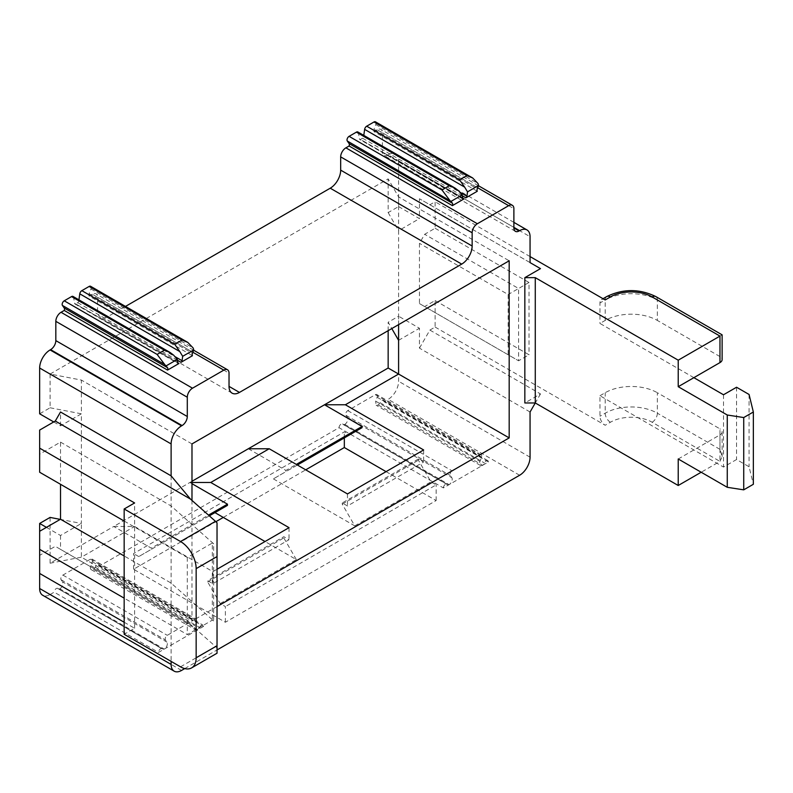 <?xml version="1.0" encoding="UTF-8"?>
<svg xmlns="http://www.w3.org/2000/svg" width="793" height="793" viewBox="0 0 793 793"><rect width="100%" height="100%" fill="white"/><g stroke="black" fill="none" stroke-linecap="round" stroke-linejoin="round"><path stroke-width="0.59" stroke-dasharray="3.96 2.97" d="M78.933 299.853L78.765 301.072A1.477 0.852 120 0 1 77.734 302.658L75.652 303.868L177.88 362.887M73.025 296.443A2.954 1.705 120 0 1 73.6 297.395L74.621 303.461A1.477 0.852 120 0 0 74.909 303.937A1.477 0.852 120 0 0 75.652 303.868M191.985 443.921L81.392 380.075L50.088 374.048L50.088 407.78L39.65 413.807M50.088 374.048L388.154 178.861L398.592 196.932L509.185 260.788M513.884 227.363L388.154 154.764A14.76 8.515 -60 0 1 395.529 154.04A14.76 8.515 -60 0 1 398.592 160.791L398.592 206.577L388.154 212.603L388.154 178.861M388.154 154.764L387.628 155.071A7.375 4.262 -60 0 1 383.941 155.438A7.375 4.262 -60 0 1 382.414 152.058L382.414 132.778L513.884 208.678M477.703 187.792L377.2 129.765A7.375 4.262 -60 0 1 380.888 129.398A7.375 4.262 -60 0 1 382.414 132.778M377.2 129.765L373.989 131.618A2.954 1.705 -60 0 1 373.989 129.209L477.287 188.843M375.466 121.835A2.954 1.705 -60 0 1 375.803 124.551L373.989 129.209M462.289 195.762L362.589 138.2A1.477 0.852 -60 0 0 363.62 136.614L363.789 135.395M362.589 138.2L360.498 139.409A1.477 0.852 -60 0 1 359.764 139.479A1.477 0.852 -60 0 1 359.477 139.003L462.775 198.647M357.881 131.985A2.954 1.705 -60 0 1 358.456 132.937L359.477 139.003M125.482 306.425L107.997 316.516A14.76 8.515 -60 0 1 100.612 317.25A14.76 8.515 -60 0 1 97.559 310.489L97.559 297.236L229.028 373.146M192.848 352.251L92.345 294.223A7.375 4.262 -60 0 1 96.032 293.856A7.375 4.262 -60 0 1 97.559 297.236M92.345 294.223L89.133 296.076L192.431 355.72M90.61 286.293A2.954 1.705 120 0 1 90.947 289.009L89.133 293.668A2.954 1.705 120 0 0 89.133 296.076M191.985 483.69L189.904 482.481L191.985 481.282M191.985 482.481L189.904 482.481L113.736 526.463L134.602 526.463L212.861 571.644L212.861 583.688L289.029 539.716L283.815 536.702L207.637 580.674L212.861 583.688M50.088 517.423L50.088 563.208L113.736 526.463L151.294 548.151L208.509 515.113M39.65 555.378L39.65 531.28L39.65 573.448L39.65 555.378L55.302 546.337L190.449 624.369L217.034 647.861L217.034 522.835M181.557 670.432L50.088 594.532A14.76 8.515 -60 0 1 42.703 595.265M50.088 594.532L54.192 592.163L158.541 652.401L203.533 626.42A2.954 1.705 120 0 0 202.919 625.072A2.954 1.705 120 0 0 199.638 627.471A2.954 1.705 -60 0 1 197.804 629.731A4.431 2.557 -60 0 1 195.613 629.939A4.431 2.557 -60 0 1 195.118 625.855L196.624 621.98A2.954 1.705 120 0 0 196.287 619.264A2.954 1.705 120 0 0 194.82 619.402L167.254 635.322A2.954 1.705 120 0 0 165.44 639.981L166.946 642.122A4.431 2.557 -60 0 1 164.26 649.09M57.76 588.396L162.099 648.644A2.954 1.705 120 0 1 162.436 648.952L58.087 588.703L59.911 588.862L164.25 649.1L162.763 649.249L58.087 588.703A2.954 1.705 120 0 0 57.76 588.396A2.954 1.705 120 0 0 55.48 589.189A2.954 1.705 120 0 0 54.192 592.163M59.911 588.862C62.588 586.681 63.49 584.352 62.607 581.884L166.946 642.122M443.386 487.943A2.954 1.705 -60 0 1 444.675 484.969A2.954 1.705 -60 0 1 446.955 484.186A2.954 1.705 -60 0 1 447.282 484.493A2.954 1.705 120 0 0 447.619 484.801A2.954 1.705 120 0 0 449.116 484.632A4.431 2.557 120 0 0 451.802 477.664L450.295 475.522A2.954 1.705 -60 0 1 452.109 470.864L479.666 454.944A2.954 1.705 -60 0 1 481.143 454.805A2.954 1.705 -60 0 1 481.48 457.521L479.973 461.397A4.431 2.557 120 0 0 480.469 465.481A4.431 2.557 120 0 0 482.659 465.273A2.954 1.705 120 0 0 484.493 463.013A2.954 1.705 -60 0 1 487.774 460.614A2.954 1.705 -60 0 1 488.389 461.962L443.386 487.943L339.047 427.705L99.184 566.182A2.954 1.705 120 0 0 98.58 564.834A2.954 1.705 120 0 0 95.289 567.223A2.954 1.705 120 0 1 93.465 569.493A4.431 2.557 120 0 1 91.274 569.691A4.431 2.557 120 0 1 90.779 565.617L92.285 561.731A2.954 1.705 120 0 0 91.948 559.015A2.954 1.705 120 0 0 90.471 559.164L62.905 575.084A2.954 1.705 120 0 0 61.101 579.742L62.607 581.884M339.047 427.705A2.954 1.705 -60 0 1 340.336 424.731A2.954 1.705 -60 0 1 342.616 423.938A2.954 1.705 -60 0 1 342.943 424.245L447.282 484.493M481.143 454.805L376.804 394.557A2.954 1.705 -60 0 0 375.327 394.706L347.76 410.625A2.954 1.705 -60 0 0 345.956 415.284L347.463 417.425A4.431 2.557 -60 0 1 344.777 424.394A2.954 1.705 -60 0 1 343.27 424.552A2.954 1.705 -60 0 1 342.943 424.245M376.804 394.557A2.954 1.705 -60 0 1 377.131 397.273L375.634 401.159L479.973 461.397M487.774 460.614L383.435 400.376A2.954 1.705 -60 0 0 380.144 402.765L378.32 405.025L376.12 405.233L375.634 401.159M383.435 400.376A2.954 1.705 -60 0 1 384.04 401.724L388.154 399.355A14.76 8.515 -60 0 0 398.592 381.274L398.592 316.219L388.154 322.245L391.801 328.56M388.154 330.671L388.154 322.245M477.287 191.252L373.989 131.618M530.061 412.003L419.457 348.147L419.457 328.262L398.592 316.219M398.592 206.577L419.457 218.62L419.457 198.746L429.885 204.772L435.109 201.759L435.109 228.265L424.671 234.292L419.457 243.322L419.457 303.57L518.582 360.795L508.144 354.768L508.144 294.53L419.457 243.322M530.061 262.602L419.457 198.746M99.184 566.182L203.533 626.42M184.749 668.588L217.034 649.953M488.389 461.962L384.04 401.724M386.062 471.637L436.15 500.552L225.381 622.247L133.561 569.235L215.894 521.695M223.289 517.423L305.721 469.833M133.561 569.235L133.561 553.564L344.331 431.878L349.544 434.891L273.377 478.873L285.896 471.637L285.896 470.437L296.334 464.411M344.331 437.905L344.331 431.878M225.381 622.247L225.381 606.586L220.167 603.572L207.637 581.884L207.637 580.674M214.943 512.605L138.775 556.577L151.294 549.351L151.294 548.151M138.775 556.577L133.561 553.564M207.637 581.884L283.815 537.902L283.815 536.702M248.338 448.749L285.896 470.437M418.417 458.988L342.239 502.97L347.463 505.974L423.631 462.002L418.417 458.988L418.417 460.198L430.936 481.876L436.15 484.89L225.381 606.586M423.631 449.948L423.631 462.002M436.15 500.552L436.15 484.89M217.034 606.576L191.985 621.038L191.985 500.433M46.43 527.365L60.516 535.493L81.392 523.449L81.392 557.182L191.985 621.038M50.088 563.208L81.392 557.182L134.602 526.463M212.861 571.644L217.034 569.235M398.592 340.316L419.457 328.262M53.736 421.935L60.516 425.851L81.392 413.807L81.392 523.449L60.258 519.385M419.457 348.147L429.885 330.076L435.109 327.063L435.109 300.557L424.671 306.574M398.592 324.644L398.592 230.674L419.457 218.62M60.516 535.493L60.516 549.351L55.302 546.337M60.516 425.851L60.516 412.003M39.65 430.074L39.65 454.171L60.516 442.117L60.516 484.285M435.109 300.557L529.01 354.768L518.582 360.795L518.582 288.503L508.144 294.53M419.457 303.57L508.144 354.768M435.109 228.265L529.01 282.477L529.01 354.768M529.01 282.477L518.582 288.503L424.671 234.292M435.109 327.063L605.188 425.256A7.375 4.262 -120 0 1 599.964 416.216L599.964 395.737L723.503 467.057L736.548 459.534L749.068 466.76L753.35 484.285M723.503 394.765L723.503 467.057M693.875 377.666L599.964 323.445L605.188 320.431A36.894 21.302 180 0 1 657.357 320.431L657.357 299.952A36.894 21.302 0 0 0 605.188 299.952A7.375 4.262 -120 0 0 601.49 299.585A7.375 4.262 -120 0 0 599.964 302.966L599.964 323.445M530.061 256.575L435.109 201.759M429.885 330.076L540.489 393.933L524.837 402.963M719.965 449.353L657.357 413.203L657.357 392.723L719.965 428.864L719.965 449.353L722.126 456.619L719.965 461.397L701.181 472.241M171.119 475.85L171.119 661.402M540.489 393.933L535.275 402.963M388.154 212.603L398.592 230.674L398.592 196.932M50.088 407.78L81.392 413.807L81.392 380.075M60.516 442.117L171.119 505.974L213.644 543.78L213.644 620.889L171.119 583.083L124.164 555.972M60.516 549.351L190.449 624.369M213.644 620.889L212.336 620.136L187.297 634.588L124.164 598.15M124.164 622.247L134.602 628.264L124.164 634.291M134.602 628.264L134.602 502.96M124.164 521.041L187.297 557.479L212.336 543.027L212.336 620.136M39.65 472.241L39.65 454.171M213.644 543.78L212.336 543.027M187.297 557.479L187.297 634.588M429.885 204.772L540.489 268.629M655.831 296.572A7.375 4.262 -60 0 1 657.357 299.952L719.965 336.093C722.82 334.448 722.82 334.448 719.965 336.093L719.965 356.572A7.375 4.262 180 0 1 722.126 359.586M719.965 356.572L657.357 320.431M678.223 458.988L719.965 434.891A7.375 4.262 0 0 0 722.126 431.878A7.375 4.262 0 0 0 719.965 428.864M599.964 395.737L605.188 392.723A36.894 21.302 0 0 1 657.357 392.723M749.068 394.468L749.068 466.76M736.548 387.242L736.548 459.534M273.377 478.873L354.758 525.858L342.239 504.17L342.239 502.97M347.463 493.93L347.463 505.974M342.239 504.17L418.417 460.198M354.758 525.858L430.936 481.876M220.167 603.572L296.334 559.59L265.031 541.52M296.334 559.59L283.815 537.902M289.029 527.662L289.029 539.716M209.332 515.846L151.294 549.351M297.375 465.015L285.896 471.637M162.099 648.644A2.954 1.705 120 0 0 159.829 649.427A2.954 1.705 120 0 0 158.541 652.401M462.735 198.428L360.498 139.409M77.734 302.658L177.434 360.22M387.628 155.071L382.414 152.058M107.997 316.516L97.559 310.489M398.592 160.791L530.061 236.701M530.061 457.184L398.592 381.274M519.623 475.255L388.154 399.355M719.965 434.891L719.965 461.397L652.133 422.243A29.51 17.04 0 0 0 610.402 422.243L605.188 425.256M180.517 666.824L215.488 646.632M606.714 296.572A7.375 4.262 -120 0 0 605.188 299.952L599.964 302.966M605.188 320.431L605.188 299.952M652.133 422.243A7.375 4.262 -60 0 0 657.357 413.203A36.894 21.302 0 0 0 605.188 413.203L599.964 416.216M610.402 422.243A7.375 4.262 -120 0 1 605.188 413.203L605.188 392.723M95.289 567.223L199.638 627.471M93.465 569.493L197.804 629.731M90.779 565.617L195.118 625.855M92.285 561.731L196.624 621.98M90.471 559.164L194.82 619.402M62.905 575.084L167.254 635.322M61.101 579.742L165.44 639.981M380.144 402.765L484.493 463.013M378.32 405.025L482.659 465.273M377.131 397.273L481.48 457.521M375.327 394.706L479.666 454.944M347.76 410.625L452.109 470.864M345.956 415.284L450.295 475.522M347.463 417.425L451.802 477.664M344.777 424.394L449.116 484.632M358.456 132.937L458.463 190.677M363.62 136.614L459.871 192.184M375.803 124.551L478.05 183.589M73.6 297.395L173.608 355.135M74.621 303.461L177.919 363.105M78.765 301.072L175.015 356.642M90.947 289.009L193.205 348.048M89.133 293.668L192.431 353.301M478.486 185.75L380.888 129.398M515.41 231.338L383.941 155.438M513.884 222.367L395.529 154.04M193.641 350.209L96.032 293.856M232.091 393.15L100.612 317.25M603.027 298.703L601.49 299.585M722.126 431.878L722.126 456.619M98.58 564.834L202.919 625.072M91.274 569.691L195.613 629.939M91.948 559.015L196.287 619.264M480.469 465.481L376.13 405.233M447.619 484.801L343.27 424.552M446.955 484.186L342.616 423.938M463.062 199.112L359.764 139.479M74.909 303.937L178.207 363.581"/><path stroke-width="1.19" d="M170.217 352.558L73.025 296.443A2.954 1.705 120 0 0 71.548 296.592L64.243 300.805A2.954 1.705 120 0 0 62.439 305.464L64.243 308.041L167.541 367.674A2.954 1.705 -60 0 1 167.541 370.083L178.95 363.501A1.477 0.852 -60 0 1 178.207 363.581A1.477 0.852 -60 0 1 177.919 363.105L177.305 359.417L173.608 355.135L170.217 352.558L164.419 350.209L71.548 296.592M55.827 340.613L187.297 416.513A7.375 4.262 -60 0 1 182.073 425.554L50.603 349.644A7.375 4.262 120 0 0 55.827 340.613L55.827 321.334A7.375 4.262 120 0 1 61.041 312.293L64.243 310.45A2.954 1.705 120 0 0 64.243 308.041M50.603 349.644L50.088 349.951A14.76 8.515 -60 0 0 39.65 368.021L39.65 413.807L53.736 421.935M363.789 135.395L364.631 129.378A2.954 1.705 -60 0 1 366.683 126.196L373.989 121.983A2.954 1.705 -60 0 1 375.466 121.835L472.658 177.949L478.05 183.589L478.605 185.463L477.287 188.843A2.954 1.705 120 0 0 477.287 191.252L465.887 197.844A1.477 0.852 120 0 0 466.918 196.248L467.533 191.856L478.605 185.463M349.098 145.991A2.954 1.705 -60 0 0 349.098 143.583L347.294 141.005A2.954 1.705 -60 0 1 349.098 136.346L356.404 132.134A2.954 1.705 -60 0 1 357.881 131.985L455.073 188.1L458.463 190.677L462.16 194.959L462.775 198.647A1.477 0.852 120 0 0 463.062 199.112A1.477 0.852 120 0 0 463.796 199.043L452.397 205.625L349.098 145.991L345.897 147.835A7.375 4.262 120 0 0 340.673 156.875L340.673 170.128L472.152 246.028A14.76 8.515 -60 0 1 461.714 264.109L239.466 392.416A14.76 8.515 -60 0 1 232.091 393.15A14.76 8.515 -60 0 1 229.028 386.399L229.028 373.146A7.375 4.262 120 0 0 227.502 369.766A7.375 4.262 120 0 0 223.814 370.133L192.511 388.203A7.375 4.262 120 0 0 187.297 397.234L55.827 321.334M461.714 264.109L330.245 188.199A14.76 8.515 120 0 0 340.673 170.128M330.245 188.199L125.482 306.425M79.776 293.836L179.783 351.567L174.698 344.271L182.003 340.048L187.812 342.407L90.61 286.293A2.954 1.705 120 0 0 89.133 286.442L81.838 290.654A2.954 1.705 120 0 0 79.776 293.836L78.933 299.853M191.985 481.282L248.338 448.749L269.204 448.749L210.769 482.481L289.029 527.662L217.034 569.235M60.258 519.385L50.088 517.423L39.65 523.449L39.65 549.351L124.164 598.15M39.65 549.351L39.65 588.505A14.76 8.515 -60 0 0 42.703 595.265L174.173 671.165A14.76 8.515 120 0 0 181.557 670.432L184.749 668.588M296.334 464.411L362.064 426.456L324.506 404.767L388.154 368.021L388.154 330.671M269.204 448.749L347.463 493.93L423.631 449.948L345.371 404.767L324.506 404.767L248.338 448.749M345.897 147.835L477.366 223.745L508.67 205.674L477.703 187.792M64.243 310.45L167.541 370.083M181.032 362.302L192.431 355.72A2.954 1.705 -60 0 1 192.431 353.301L193.75 349.921L182.677 356.315L182.063 360.706A1.477 0.852 -60 0 1 181.032 362.302L177.434 360.22M530.061 256.575L605.188 299.952L610.402 296.939A29.51 17.04 0 0 1 652.133 296.939L719.965 336.093C722.82 334.448 722.82 334.448 719.965 336.093L678.223 360.191L535.275 277.659L535.275 402.963L524.837 402.963L524.837 277.659L540.489 268.629L530.061 262.602L530.061 236.701A14.76 8.515 120 0 0 526.998 229.94A14.76 8.515 120 0 0 519.623 230.674L519.098 230.971A7.375 4.262 -60 0 1 515.41 231.338A7.375 4.262 -60 0 1 513.884 227.958L513.884 208.678A7.375 4.262 120 0 0 512.357 205.308A7.375 4.262 120 0 0 508.67 205.674M182.073 425.554L181.557 425.851A14.76 8.515 120 0 0 171.119 443.921L171.119 475.85L60.516 412.003L55.302 421.033L39.65 430.074L39.65 448.144L134.602 502.96L124.164 508.987L124.164 634.291L180.517 666.824A22.135 12.777 -120 0 0 191.579 667.914A22.135 12.777 -120 0 0 196.158 657.784L196.158 568.631A22.135 12.777 -120 0 0 180.517 541.52L124.164 508.987M217.034 649.953L519.623 475.255A14.76 8.515 120 0 0 530.061 457.184L530.061 412.003L535.275 402.963L678.223 485.494L678.223 458.988L727.26 487.298L727.26 415.007L678.223 386.697L678.223 360.191M215.894 521.695L223.289 517.423M305.721 469.833L344.331 447.539L386.062 471.637M344.331 447.539L344.331 437.905M208.509 515.113L227.462 504.17L191.985 483.69M349.544 434.891L362.064 427.665L362.064 426.456M345.371 404.767L398.592 374.048L509.185 437.905L217.034 606.576M391.801 328.56L398.592 340.316L398.592 374.048L388.154 368.021M191.985 482.481L210.769 482.481M39.65 523.449L46.43 527.365M398.592 340.316L398.592 324.644M124.164 555.972L60.516 519.227L60.516 484.285M60.516 519.227L39.65 531.28M727.26 415.007L743.725 417.554L753.35 412.003L749.068 394.468L736.548 387.242L723.503 394.765L693.875 377.666L678.223 386.697M701.181 472.241L678.223 485.494M187.297 416.513L187.297 397.234M472.152 246.028L472.152 232.775L340.673 156.875M477.366 223.745A7.375 4.262 120 0 0 472.152 232.775M171.119 661.402L171.119 664.415A14.76 8.515 120 0 0 174.173 671.165M191.985 500.433L191.985 443.921L509.185 260.788L509.185 437.905M39.65 573.448L124.164 622.247M180.517 541.52L215.488 521.328L217.034 522.835L217.034 653.224L191.579 667.914M215.488 521.328L190.449 499.065L55.302 421.033M171.119 475.85L190.449 499.065M39.65 448.144L39.65 472.241L124.164 521.041M524.837 277.659L535.275 277.659M727.26 487.298L743.725 489.846L743.725 417.554M693.875 377.666L719.965 362.599A7.375 4.262 180 0 0 722.126 359.586L722.126 334.844L655.831 296.572C639.455 288.642 623.08 288.642 606.714 296.572L603.027 298.703M743.725 489.846L753.35 484.285L753.35 412.003M265.031 541.52L214.943 512.605L227.462 505.379L227.462 504.17M227.462 505.379L209.332 515.846M362.064 427.665L297.375 465.015M452.397 205.625A2.954 1.705 120 0 0 452.397 203.216L451.088 201.353L462.16 194.959M347.294 141.005L451.088 201.353M449.552 200.044L441.969 189.963L449.264 185.75L455.073 188.1M364.631 129.378L464.639 187.108L459.553 179.813L466.859 175.59L472.658 177.949M464.639 187.108L467.533 191.856M62.439 305.464L164.696 364.502L167.541 367.674M164.696 364.502L157.113 354.421L164.419 350.209M166.233 365.811L177.305 359.417M187.812 342.407L193.205 348.048L193.75 349.921M179.783 351.567L182.677 356.315M463.796 199.043L462.735 198.428M465.887 197.844L462.289 195.762M223.814 370.133L192.848 352.251M61.041 312.293L192.511 388.203M177.88 362.887L178.95 363.501M513.884 227.958L519.098 230.971M519.623 230.674L513.884 227.363M229.028 386.399L239.466 392.416M181.557 425.851L50.088 349.951M171.119 664.415L39.65 588.505M171.119 443.921L39.65 368.021M196.158 657.784L217.034 645.74M196.158 568.631L217.034 556.577M719.965 336.093L719.965 362.599M652.133 296.939A7.375 4.262 -60 0 1 655.831 296.572M610.402 296.939A7.375 4.262 -120 0 0 606.714 296.572M349.098 143.583L452.397 203.216M349.098 136.346L441.969 189.963M356.404 132.134L449.264 185.75M459.871 192.184L466.918 196.248M366.683 126.196L459.553 179.813M373.989 121.983L466.859 175.59M64.243 300.805L157.113 354.421M175.015 356.642L182.063 360.706M81.838 290.654L174.698 344.271M89.133 286.442L182.003 340.048M512.357 205.308L478.486 185.75M526.998 229.94L513.884 222.367M227.502 369.766L193.641 350.209"/></g></svg>
